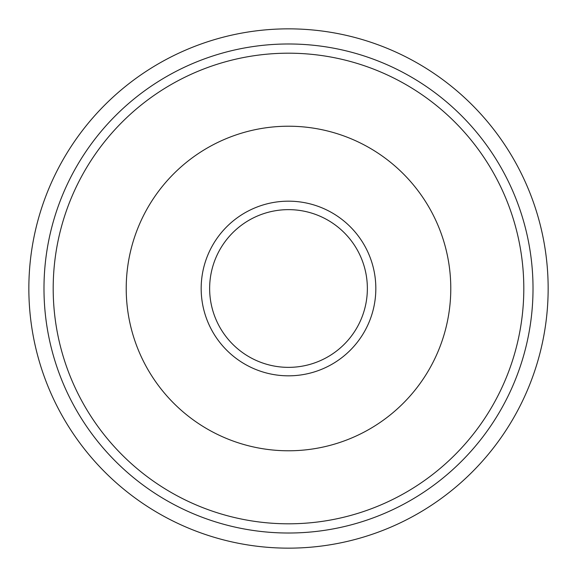 <?xml version="1.0" encoding="UTF-8"?>
<svg xmlns="http://www.w3.org/2000/svg" width="577" height="577" viewBox="0 0 577 577"><rect width="100%" height="100%" fill="white"/><g stroke="black" fill="none" stroke-linecap="round" stroke-linejoin="round"><path stroke-width="0.87" d="M288.5 548.15A259.65 259.65 0 0 0 548.15 288.5A259.65 259.65 0 0 0 288.5 28.85A259.65 259.65 0 0 0 28.85 288.5A259.65 259.65 0 0 0 288.5 548.15C327.094 546.289 327.094 546.289 288.5 548.15C327.094 546.289 327.094 546.289 288.5 548.15C249.899 546.289 249.899 546.289 288.5 548.15M288.5 533.018A244.518 244.518 0 0 0 533.018 288.5A244.518 244.518 0 0 0 288.5 43.982A244.518 244.518 0 0 0 43.982 288.5A244.518 244.518 0 0 0 288.5 533.018M288.5 28.85C249.899 30.711 249.899 30.711 288.5 28.85M288.5 523.808A235.308 235.308 0 0 0 523.808 288.5A235.308 235.308 0 0 0 288.5 53.192A235.308 235.308 0 0 0 53.192 288.5A235.308 235.308 0 0 0 288.5 523.808M288.5 126.219A162.281 162.281 0 0 1 450.781 288.5A162.281 162.281 0 0 1 288.5 450.781A162.281 162.281 0 0 1 126.219 288.5A162.281 162.281 0 0 1 288.5 126.219M288.5 201.171A87.329 87.329 0 0 1 375.829 288.5A87.329 87.329 0 0 1 288.5 375.829A87.329 87.329 0 0 1 201.171 288.5A87.329 87.329 0 0 1 288.5 201.171M288.5 209.639A78.861 78.861 0 0 1 367.361 288.5A78.861 78.861 0 0 1 288.5 367.361A78.861 78.861 0 0 1 209.639 288.5A78.861 78.861 0 0 1 288.5 209.639"/></g></svg>
